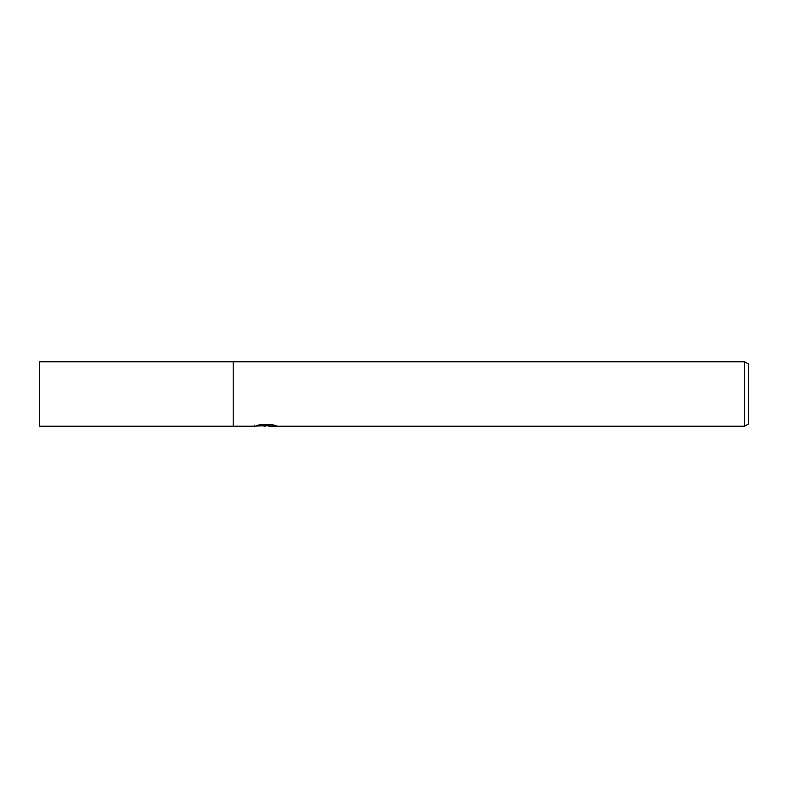 <?xml version="1.0" encoding="UTF-8"?>
<svg xmlns="http://www.w3.org/2000/svg" width="788" height="788" viewBox="0 0 788 788"><rect width="100%" height="100%" fill="white"/><g stroke="black" fill="none" stroke-linecap="round" stroke-linejoin="round"><path stroke-width="1.18" d="M268.806 425.707L261.774 425.894M265.517 426.209L263.99 426.209M744.571 426.209L744.571 361.791L748.6 364.115L748.6 423.885L744.571 426.209L268.935 426.209L268.806 425.175L270.845 424.762M254.78 425.126L254.563 426.209L233.189 426.209L233.189 361.791L744.571 361.791M254.78 426.15L266.807 425.599L256.504 425.599L259.863 424.762L272.569 424.762L276.253 425.697L268.806 426.19M266.807 424.762L266.807 425.599M233.189 426.209L39.4 426.209L39.4 361.791L233.189 361.791M266.807 425.195L268.806 425.195"/></g></svg>
